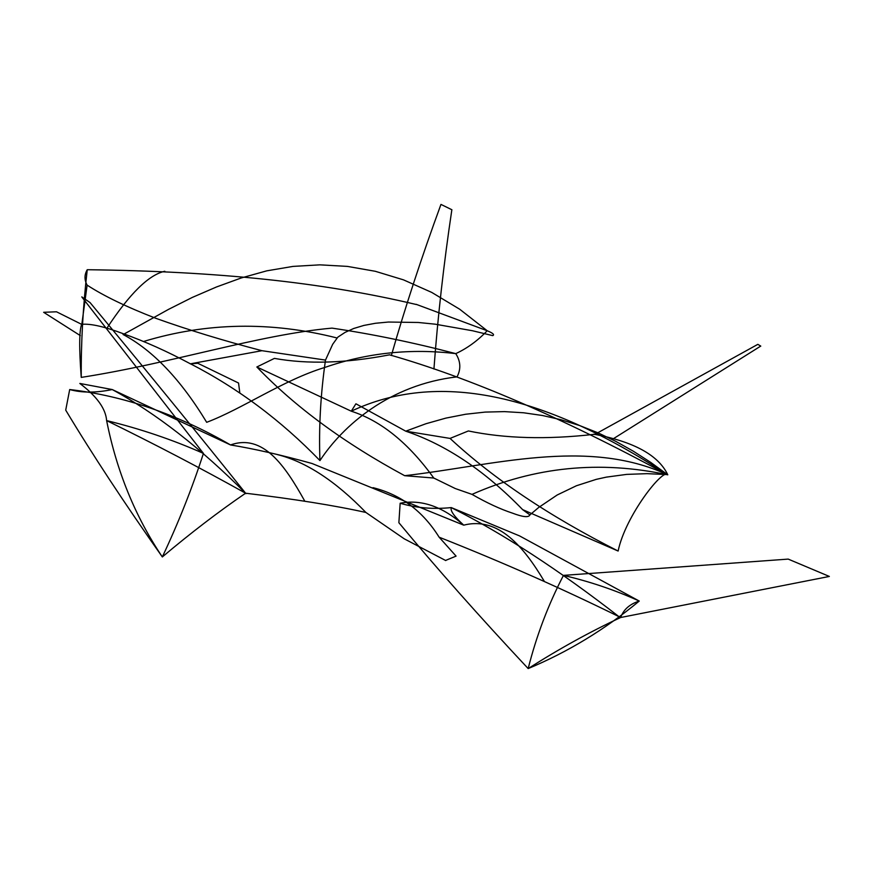 <?xml version="1.0" encoding="UTF-8"?>
<svg xmlns="http://www.w3.org/2000/svg" width="873" height="873" viewBox="0 0 873 873"><rect width="100%" height="100%" fill="white"/><g stroke="black" fill="none" stroke-linecap="round" stroke-linejoin="round"><path stroke-width="1.31" d="M69.698 389.544C81.8 392.915 95.975 392.915 112.235 389.554L79.836 383.454C96.827 396.32 105.753 408.695 106.626 420.59C155.252 444.412 201.576 468.626 245.597 493.212C218.457 511.764 190.707 533.01 162.323 556.941C124.621 503.492 92.407 454.549 65.715 410.135L69.698 389.544C123.857 395.829 177.481 414.293 230.548 444.946C254.381 448.853 281.553 455.04 312.043 463.498M112.268 389.587C155.972 413.256 200.539 447.947 245.99 493.649M389.358 354.787C469.27 377.572 561.874 417.501 667.168 474.574C586.711 437.449 492.197 465.691 404.679 475.698C344.366 443.124 295.085 406.894 256.848 366.987L274.417 358.388C307.612 364.39 345.872 363.223 389.216 354.896M492.765 335.636L472.435 330.736L435.136 324.178L418.287 322.475L388.42 322.039L375.477 323.272L363.921 325.422L353.772 328.466L345.064 332.384L337.807 337.174L332.678 344.3L325.487 360.091L261.955 350.695C223.608 340.71 188.252 329.918 155.885 318.329C126.541 306.958 103.625 295.892 87.114 285.122C84.277 279.84 84.321 274.7 87.245 269.713C217.977 271.35 321.417 282.066 416.356 304.524M123.115 334.588L168.598 309.337L192.289 297.431L216.504 286.966L241.275 277.952L266.734 270.848L292.968 266.407L319.9 264.846L347.399 266.396L375.325 271.296L403.501 279.862L431.709 292.4L459.711 309.238L487.199 330.747L416.159 304.317M87.245 269.713C82.99 306.739 80.993 342.631 81.254 377.398C172.832 363.146 258.048 334.774 331.991 328.117C371.953 333.999 413.213 342.511 455.771 353.63C460.682 361.357 461.108 369.104 457.048 376.863C389.445 384.687 342.925 425.609 319.944 460.584C281.15 420.502 237.969 388.234 190.423 363.768M81.233 377.354C79.061 348.305 79.214 330.594 81.68 324.232M190.281 363.746C167.103 351.361 144.874 341.398 123.584 333.835C104.585 326.655 90.683 323.49 81.855 324.33M87.114 285.122L81.811 324.429L56.516 311.792L43.65 312.294L80.316 335.614M203.431 453.403C172.778 439.806 140.509 428.872 106.626 420.59C116.655 471.18 135.217 516.63 162.323 556.941C178.408 522.84 192.115 488.323 203.431 453.403L81.789 296.896L90.05 302.571C146.85 371.069 198.738 434.667 245.717 493.365M106.975 328.117C129.597 293.677 148.879 274.733 164.811 271.263M620.681 617.495C589.962 631.823 559.124 648.846 528.176 668.576C478.928 615.956 435.823 567.341 398.874 522.709L400.161 503.23C416.05 507.966 433.084 509.428 451.286 507.595L519.599 535.924L639.254 601.06C629.728 604.072 623.529 609.55 620.681 617.495C562.889 588.948 502.368 562.179 439.119 537.179L456.088 556.112L445.492 560.477M277.33 454.571C305.997 461.752 335.516 481.056 365.896 512.462L404.254 538.827L445.776 560.564M356.129 403.904L405.738 431.175L450.053 438.41C493.452 478.742 549.466 516.281 618.128 551.038L522.632 509.625L529.9 514.906L538.761 507.409L557.192 494.991L576.431 485.748L596.27 479.353L606.342 477.127L626.683 474.388L647.046 473.657L667.168 474.574C541.675 392.173 436.38 371.047 351.273 411.194C381.152 420.841 408.695 443.178 433.925 478.24M512.353 513.095C522.872 517.1 528.722 517.7 529.9 514.906M112.235 389.554L230.548 444.946C262.795 433.499 284.74 465.113 304.622 500.862M391.344 355.54C405.127 307.449 421.648 257.109 440.92 204.511M451.854 209.738C443.67 264.486 437.7 317.576 433.936 369.017M440.996 204.424L451.908 209.76M451.243 507.606C502.586 533.239 558.895 569.894 620.179 617.593M450.053 438.41L468.375 430.956C504.943 438.562 546.76 439.697 593.836 434.372M123.082 334.49C152.961 350.346 180.82 379.624 206.683 422.314C242.661 408.706 283.332 380.028 325.04 367.369C367.129 352.812 410.714 348.24 455.771 353.63C467.175 348.349 477.651 340.721 487.199 330.747C492.754 333.028 494.653 334.632 492.885 335.57M261.955 350.695L190.249 363.845L197.822 363.277L238.547 383.029L239.846 393.068M325.487 360.091C320.577 394.301 318.721 427.803 319.944 460.584M563.456 575.383C589.952 581.571 615.214 590.137 639.254 601.06C604.902 629.52 567.876 652.022 528.176 668.576C536.36 636.057 548.124 604.989 563.456 575.383L788.21 559.102L829.35 576.442L620.496 617.538M593.76 434.187C633.809 441.64 658.493 455.182 667.79 474.814C663.6 467.393 625.395 515.703 618.128 551.038M143.598 341.485C206.366 322.399 270.826 321.22 336.978 337.96M245.597 493.212C294.79 499.138 334.894 505.554 365.896 512.462M404.679 475.698L433.783 478.033L455.302 488.553L472.009 494.38C534.451 466.749 599.718 460.224 667.79 474.814L650.745 462.417L633.372 451.232L615.705 441.312L597.765 432.724L579.574 425.533L561.143 419.771L542.482 415.504L523.604 412.776L504.507 411.62L485.192 412.089L465.669 414.239L445.917 418.102L425.948 423.732L405.738 431.175C446.212 444.804 485.246 471.027 522.851 509.843M256.848 366.987L351.273 411.194L355.889 403.817M512.386 513.106C500.436 509.188 486.97 502.946 472.009 494.38M451.286 507.595C450.053 510.64 454.2 516.489 463.738 525.164L311.999 463.487M400.161 503.23C421.255 499.127 442.447 506.438 463.738 525.164C498.669 516.205 523.953 547.327 544.174 581.091M373.011 487.669C400.794 494.576 422.838 511.087 439.119 537.179M594.644 434.503L757.72 344.409M760.732 346.09L613.206 438.824M757.873 344.366L760.787 346.112"/></g></svg>
